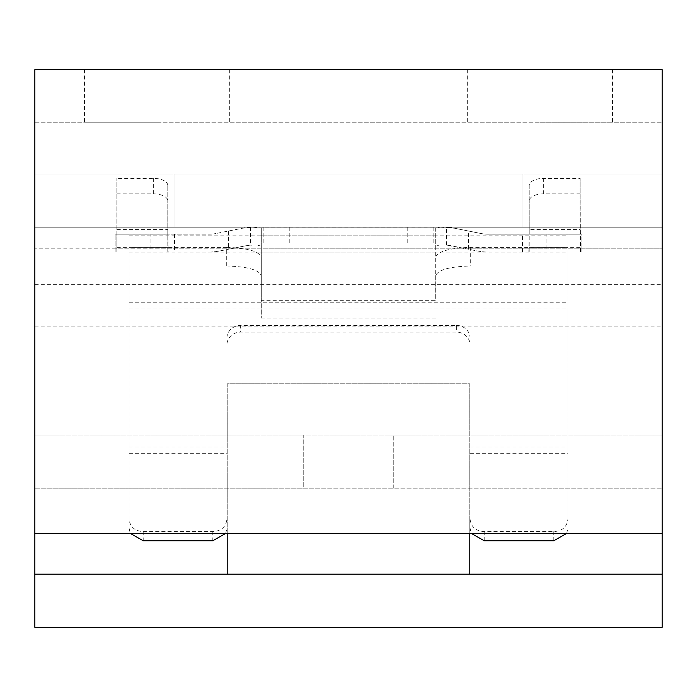 <?xml version="1.0" encoding="UTF-8"?>
<svg xmlns="http://www.w3.org/2000/svg" width="697" height="697" viewBox="0 0 697 697"><rect width="100%" height="100%" fill="white"/><g stroke="black" fill="none" stroke-linecap="round" stroke-linejoin="round"><path stroke-width="0.52" stroke-dasharray="3.48 2.61" d="M34.85 174.032L34.85 533.405L34.85 227.205L174.032 227.205L174.032 174.032L34.85 174.032L662.15 174.032L522.968 174.032L662.15 174.032L662.15 227.205L522.968 227.205L522.968 174.032L522.968 227.205L522.968 174.032L662.15 174.032L662.15 227.205L662.15 122.811L662.15 227.205L522.968 227.205L522.968 174.032L662.15 174.032L662.15 69.648L662.15 227.205L522.968 227.205L662.15 227.205L662.15 533.405L662.15 227.205L34.85 227.205L174.032 227.205L174.032 174.032L34.85 174.032L662.15 174.032L662.15 69.648L662.15 227.205L34.85 227.205L174.032 227.205L174.032 174.032L34.85 174.032L34.85 227.205L662.15 227.205L34.85 227.205L174.032 227.205L174.032 174.032L34.85 174.032L34.85 69.648L34.85 174.032L662.15 174.032L34.85 174.032L34.85 227.205L34.85 69.648L662.15 69.648L662.15 627.352L34.85 627.352L34.85 69.648L662.15 69.648L34.85 69.648L34.85 174.032M250.58 245.126A34.571 34.571 0 0 0 246.05 245.719L230.376 248.846L115.144 248.846L115.144 234.157L115.144 252.009L115.144 248.846L34.85 248.846L662.15 248.846L230.376 248.846L219.564 250.998L246.05 245.719L252.811 245.048L250.58 245.126L250.58 227.248L446.42 227.248A52.423 52.423 0 0 1 454.435 228.215L480.921 233.495A34.571 34.571 0 0 0 487.682 234.157L581.856 234.157L580.122 233.451L580.122 178.406L543.355 178.406A14.14 7.048 0 0 0 529.215 185.454L529.215 200.928A14.14 7.048 180 0 1 543.355 193.879L580.122 193.879L580.122 178.406M250.58 227.248A52.423 52.423 0 0 0 242.565 228.215L216.079 233.495L242.565 228.215L252.811 227.205L261.288 228.111L261.288 300.276L435.712 300.276L435.712 228.111L440.365 227.205L256.635 227.205M440.365 227.205L454.435 228.215L468.55 231.029L468.55 249.23L477.436 250.998A52.423 52.423 0 0 0 487.682 252.009A52.423 52.423 0 0 1 477.436 250.998L450.95 245.719A34.571 34.571 0 0 0 446.42 245.126L468.55 249.23M34.85 533.405L662.15 533.405M34.85 488.17L662.15 488.17L303.753 488.17L303.753 435.006L662.15 435.006L34.85 435.006L303.753 435.006L303.753 488.17L34.85 488.17M393.247 488.17L393.247 435.006L393.247 488.17M34.85 326.083L662.15 326.083M34.85 284.332L662.15 284.332M528.805 252.009L529.215 234.157L581.856 234.157L581.856 252.009L487.682 252.009L581.856 252.009L581.856 234.07M209.318 252.009A52.423 52.423 0 0 0 219.564 250.998A52.423 52.423 0 0 1 209.318 252.009L115.144 252.009L209.318 252.009M546.927 248.846L546.927 234.157M468.55 231.029L480.921 233.495A34.571 34.571 0 0 0 487.682 234.157L529.215 234.157L529.215 229.566L580.122 229.566M529.215 251.931L529.215 200.928M580.531 252.009L580.122 193.879M580.122 251.931L580.122 233.451M289.238 227.205L289.238 245.048L252.811 245.048L440.365 245.048L435.712 246.076L435.712 228.111M440.365 245.048L289.238 245.048M226.717 266.001L226.717 247.4L129.058 247.4L129.058 266.001L226.717 266.001C247.339 266.611 258.866 269.8 261.288 275.568L261.288 318.12L261.288 246.076L256.635 245.048M261.288 246.076L261.288 228.111M407.762 227.205L407.762 245.048M435.712 246.076L435.712 275.568C438.134 269.8 449.661 266.611 470.283 266.001L567.942 266.001L567.942 245.048L567.942 518.899C567.131 526.766 562.418 531.001 553.793 531.619L484.206 531.619C475.581 531.001 470.867 526.766 470.057 518.899L470.057 528.126L471.294 533.405M129.058 266.001L129.058 528.126L130.295 533.405M435.712 275.568L435.712 300.276M226.717 247.4C247.33 248.01 258.848 251.251 261.288 257.106L261.288 300.276M129.058 453.686L226.943 453.686L226.943 518.899C226.133 526.766 221.419 531.001 212.794 531.619L143.207 531.619C134.582 531.001 129.869 526.766 129.058 518.899L129.058 247.4M567.942 518.899L567.942 227.205L129.058 227.205L567.942 227.205L567.942 266.001M435.712 257.106C438.152 251.251 449.67 248.01 470.283 247.4L567.942 247.4M261.288 275.568L261.288 257.106M129.058 518.899L129.058 528.126M227.205 574.189L227.205 383.786L469.795 383.786L469.795 574.189L34.85 574.189M469.795 574.189L662.15 574.189M227.205 533.405L227.205 383.786L469.795 383.786L469.795 533.405M34.85 122.811L662.15 122.811L34.85 122.811M157.121 122.811L84.537 122.811L157.121 122.811M539.879 122.811L612.463 122.811L539.879 122.811M157.121 69.648L84.537 69.648L157.121 69.648M34.85 69.648L662.15 69.648L34.85 69.648M539.879 69.648L612.463 69.648L539.879 69.648M226.943 453.686L226.943 344.797A13.696 12.685 0 0 1 240.631 332.112L456.369 332.112L456.369 325.394L240.631 325.394L240.631 332.112M470.057 518.899L470.057 344.797A13.696 12.685 0 0 0 456.369 332.112M226.943 518.899L226.943 344.797M225.706 533.405L226.943 528.126M226.943 338.08A13.696 12.685 180 0 1 240.631 325.394M470.057 528.126L470.057 338.08A13.696 12.685 180 0 0 456.369 325.394M470.057 344.797L470.057 338.08M566.705 533.405L567.942 528.126M129.058 245.048L567.942 245.048L129.058 245.048M150.073 248.846L150.073 234.157L209.318 234.157A34.571 34.571 0 0 0 216.079 233.495A34.571 34.571 0 0 1 209.318 234.157L167.785 234.157L168.195 252.009M167.785 251.931L167.785 185.454L167.785 234.157L116.878 234.157L116.878 178.406L116.878 252.009L116.878 234.157L115.144 234.157L150.073 234.157M116.878 193.879L153.645 193.879A14.14 7.048 180 0 1 167.785 200.928M167.785 185.454A14.14 7.048 0 0 0 153.645 178.406L116.878 178.406M529.215 185.454L529.215 229.566M446.42 245.126L446.42 227.248M522.48 252.009L522.48 234.157M580.122 247.357L529.215 247.357M435.712 235.133L261.288 235.133M228.45 231.029L228.45 249.23M263.17 227.205L263.17 245.048M433.83 227.205L433.83 245.048M261.288 252.087L435.712 252.087M129.058 252.087L567.942 252.087M129.058 235.133L567.942 235.133M129.058 308.928L567.942 308.928M470.057 453.686L567.942 453.686M212.794 531.619L212.794 540.75M129.058 446.969L226.943 446.969M143.207 531.619L143.207 540.75M129.058 302.21L567.942 302.21M470.057 446.969L567.942 446.969M484.206 540.75L484.206 531.619M553.793 540.75L553.793 531.619M470.283 247.4L470.283 266.001M174.52 234.157L174.52 252.009M116.878 247.357L167.785 247.357M153.645 193.879L153.645 178.406M116.878 229.566L167.785 229.566M543.355 178.406L543.355 193.879M261.288 318.12L435.712 318.12M84.537 69.648L84.537 122.811M229.705 69.648L229.705 122.811M467.295 69.648L467.295 122.811M612.463 69.648L612.463 122.811"/><path stroke-width="1.05" d="M34.85 533.405L34.85 627.352L662.15 627.352L662.15 69.648L34.85 69.648L34.85 533.405L662.15 533.405M34.85 574.189L662.15 574.189M227.205 574.189L227.205 533.405M469.795 574.189L469.795 533.405M130.295 533.405L143.207 540.75L212.794 540.75L225.706 533.405M471.294 533.405L484.206 540.75L553.793 540.75L566.705 533.405"/></g></svg>
